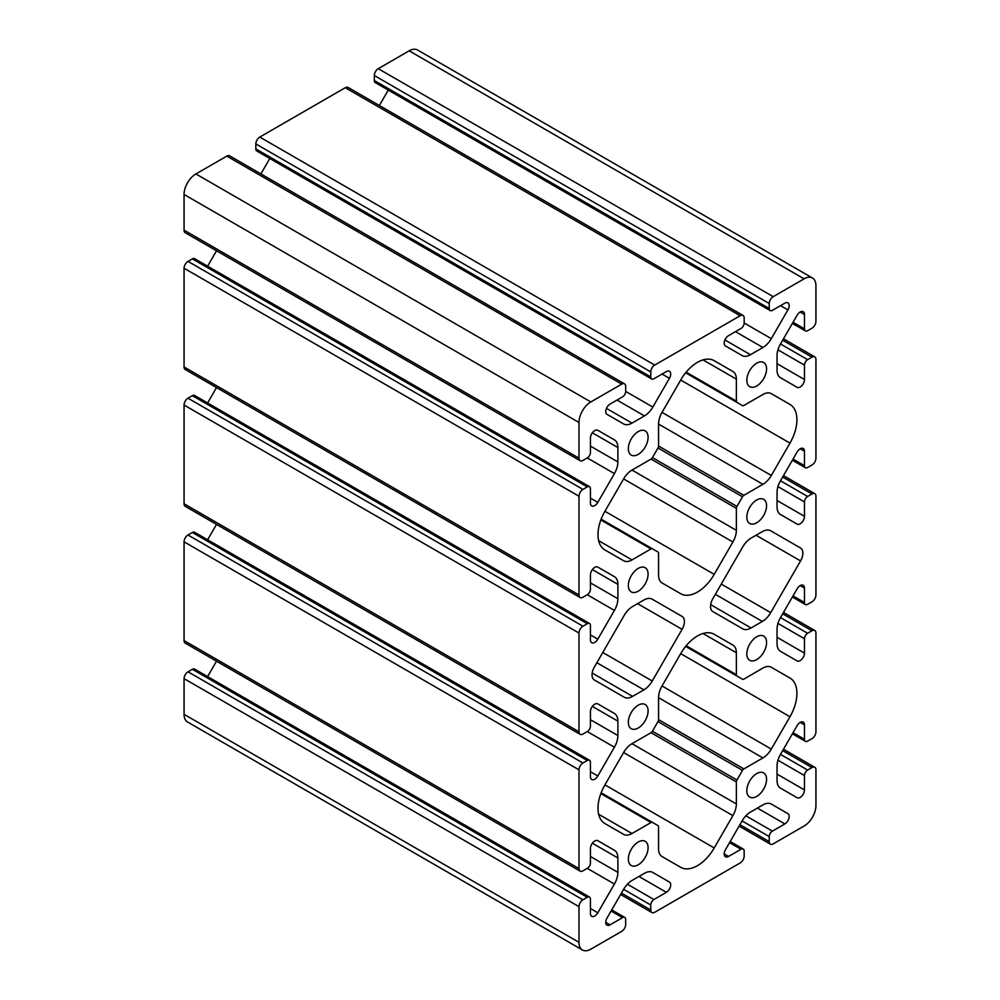 <?xml version="1.0" encoding="UTF-8"?>
<svg xmlns="http://www.w3.org/2000/svg" width="1000" height="1000" viewBox="0 0 1000 1000"><rect width="100%" height="100%" fill="white"/><g stroke="black" fill="none" stroke-linecap="round" stroke-linejoin="round"><path stroke-width="1.5" d="M652.237 681.025L682.087 629.325A11.175 6.45 120 0 0 682.087 616.425L652.237 599.2A16.75 9.675 120 0 0 643.863 600.025L632.575 606.538A16.75 9.675 120 0 0 624.2 615.388L594.362 667.075A11.175 6.45 120 0 0 594.362 679.975L624.2 697.2A16.75 9.675 120 0 0 632.575 696.375L643.863 689.862A16.75 9.675 120 0 0 652.237 681.025L602.788 652.475M770.163 310.575L375.238 82.575A4.462 2.575 -60 0 1 374.312 80.525L374.312 75.512A5.587 3.225 -60 0 1 378.263 68.675L409.175 50.825A16.75 9.675 -60 0 1 417.55 50L812.463 278A16.75 9.675 -60 0 1 815.938 285.675L815.938 321.362A5.587 3.225 -60 0 1 811.988 328.2L807.638 330.7A4.462 2.575 -60 0 1 805.413 330.925A4.462 2.575 -60 0 1 804.475 328.875L804.475 314.488A6.1 3.525 120 0 0 803.213 311.688A6.1 3.525 120 0 0 797.113 315.212L780.5 343.975A16.75 9.675 120 0 0 777.038 355.662L777.038 370.05A16.75 9.675 120 0 0 780.5 377.725L797.113 387.312A6.1 3.525 120 0 0 801.812 385.675A6.1 3.525 120 0 0 804.475 379.525L804.475 365.138A4.462 2.575 -60 0 1 807.638 359.663L811.988 357.15A5.587 3.225 -60 0 1 814.775 356.875A5.587 3.225 -60 0 1 815.938 359.438L815.938 458.162A5.587 3.225 -60 0 1 811.988 465L807.638 467.512A4.462 2.575 -60 0 1 805.413 467.725A4.462 2.575 -60 0 1 804.475 465.688L804.475 451.287A6.1 3.525 120 0 0 803.213 448.488A6.1 3.525 120 0 0 797.113 452.013L780.5 480.788A16.75 9.675 120 0 0 777.038 492.463L777.038 506.85A16.75 9.675 120 0 0 780.5 514.525L797.113 524.113A6.1 3.525 120 0 0 801.812 522.475A6.1 3.525 120 0 0 804.475 516.337L804.475 501.938A4.462 2.575 -60 0 1 807.638 496.463L811.988 493.963A5.587 3.225 -60 0 1 814.775 493.675A5.587 3.225 -60 0 1 815.938 496.238L815.938 594.963A5.587 3.225 -60 0 1 811.988 601.8L807.638 604.312A4.462 2.575 -60 0 1 805.413 604.538A4.462 2.575 -60 0 1 804.475 602.487L804.475 588.088A6.1 3.525 120 0 0 803.213 585.3A6.1 3.525 120 0 0 797.113 588.825L780.5 617.587A16.75 9.675 120 0 0 777.038 629.263L777.038 643.662A16.75 9.675 120 0 0 780.5 651.325L797.113 660.913A6.1 3.525 120 0 0 801.812 659.275A6.1 3.525 120 0 0 804.475 653.138L804.475 638.737A4.462 2.575 -60 0 1 807.638 633.275L811.988 630.763A5.587 3.225 -60 0 1 814.775 630.487A5.587 3.225 -60 0 1 815.938 633.038L815.938 731.762A5.587 3.225 -60 0 1 811.988 738.612L807.638 741.112A4.462 2.575 -60 0 1 805.413 741.338A4.462 2.575 -60 0 1 804.475 739.287L804.475 724.9A6.1 3.525 120 0 0 803.213 722.1A6.1 3.525 120 0 0 797.113 725.625L780.5 754.388A16.75 9.675 120 0 0 777.038 766.062L777.038 780.462A16.75 9.675 120 0 0 780.5 788.138L797.113 797.725A6.1 3.525 120 0 0 801.812 796.087A6.1 3.525 120 0 0 804.475 789.938L804.475 775.55A4.462 2.575 -60 0 1 807.638 770.075L811.988 767.562A5.587 3.225 -60 0 1 814.775 767.288A5.587 3.225 -60 0 1 815.938 769.85L815.938 805.525A16.75 9.675 -60 0 1 804.087 826.05L773.188 843.888A5.587 3.225 -60 0 1 770.387 844.163A5.587 3.225 -60 0 1 769.237 841.612L769.237 836.587A4.462 2.575 -60 0 1 772.4 831.125L784.862 823.925A6.1 3.525 120 0 0 788.85 818.55A6.1 3.525 120 0 0 787.913 813.65L771.3 804.062A16.75 9.675 120 0 0 762.925 804.887L750.462 812.087A16.75 9.675 120 0 0 742.087 820.938L725.475 849.7A6.1 3.525 120 0 0 725.475 856.75A6.1 3.525 120 0 0 728.525 856.45L741 849.25A4.462 2.575 -60 0 1 743.238 849.025A4.462 2.575 -60 0 1 744.163 851.075L744.163 856.087A5.587 3.225 -60 0 1 740.212 862.925L654.712 912.288A5.587 3.225 -60 0 1 651.912 912.562A5.587 3.225 -60 0 1 650.763 910.013L650.763 905A4.462 2.575 -60 0 1 653.925 899.525L666.388 892.325A6.1 3.525 120 0 0 670.375 886.95A6.1 3.525 120 0 0 669.438 882.05L652.825 872.463A16.75 9.675 120 0 0 644.45 873.3L631.987 880.487A16.75 9.675 120 0 0 623.612 889.338L607 918.1A6.1 3.525 120 0 0 607 925.15A6.1 3.525 120 0 0 610.05 924.85L622.525 917.65A4.462 2.575 -60 0 1 624.763 917.425A4.462 2.575 -60 0 1 625.688 919.475L625.688 924.488A5.587 3.225 -60 0 1 621.737 931.325L590.825 949.175A16.75 9.675 -60 0 1 582.45 950A16.75 9.675 -60 0 1 578.987 942.325L578.987 906.65A5.587 3.225 -60 0 1 582.938 899.812L587.275 897.3A4.462 2.575 -60 0 1 589.513 897.075A4.462 2.575 -60 0 1 590.438 899.125L590.438 913.525A6.1 3.525 120 0 0 591.7 916.312A6.1 3.525 120 0 0 597.8 912.788L614.412 884.025A16.75 9.675 120 0 0 617.888 872.35L617.888 857.95A16.75 9.675 120 0 0 614.412 850.288L597.8 840.7A6.1 3.525 120 0 0 593.1 842.325A6.1 3.525 120 0 0 590.438 848.475L590.438 862.875A4.462 2.575 -60 0 1 587.275 868.337L582.938 870.85A5.587 3.225 -60 0 1 580.138 871.125A5.587 3.225 -60 0 1 578.987 868.575L578.987 769.837A5.587 3.225 -60 0 1 582.938 763L587.275 760.5A4.462 2.575 -60 0 1 589.513 760.275A4.462 2.575 -60 0 1 590.438 762.325L590.438 776.712A6.1 3.525 120 0 0 591.7 779.513A6.1 3.525 120 0 0 597.8 775.987L614.412 747.225A16.75 9.675 120 0 0 617.888 735.537L617.888 721.15A16.75 9.675 120 0 0 614.412 713.475L597.8 703.888A6.1 3.525 120 0 0 593.1 705.525A6.1 3.525 120 0 0 590.438 711.675L590.438 726.062A4.462 2.575 -60 0 1 587.275 731.538L582.938 734.05A5.587 3.225 -60 0 1 580.138 734.325A5.587 3.225 -60 0 1 578.987 731.762L578.987 633.038A5.587 3.225 -60 0 1 582.938 626.2L587.275 623.688A4.462 2.575 -60 0 1 589.513 623.475A4.462 2.575 -60 0 1 590.438 625.513L590.438 639.913A6.1 3.525 120 0 0 591.7 642.7A6.1 3.525 120 0 0 597.8 639.175L614.412 610.413A16.75 9.675 120 0 0 617.888 598.737L617.888 584.35A16.75 9.675 120 0 0 614.412 576.675L597.8 567.087A6.1 3.525 120 0 0 593.1 568.725A6.1 3.525 120 0 0 590.438 574.862L590.438 589.263A4.462 2.575 -60 0 1 587.275 594.738L582.938 597.238A5.587 3.225 -60 0 1 580.138 597.525A5.587 3.225 -60 0 1 578.987 594.963L578.987 496.238A5.587 3.225 -60 0 1 582.938 489.4L587.275 486.887A4.462 2.575 -60 0 1 589.513 486.662A4.462 2.575 -60 0 1 590.438 488.713L590.438 503.113A6.1 3.525 120 0 0 591.7 505.9A6.1 3.525 120 0 0 597.8 502.375L614.412 473.612A16.75 9.675 120 0 0 617.888 461.938L617.888 447.537A16.75 9.675 120 0 0 614.412 439.875L597.8 430.288A6.1 3.525 120 0 0 593.1 431.912A6.1 3.525 120 0 0 590.438 438.062L590.438 452.463A4.462 2.575 -60 0 1 587.275 457.925L582.938 460.438A5.587 3.225 -60 0 1 580.138 460.712A5.587 3.225 -60 0 1 578.987 458.162L578.987 422.475A16.75 9.675 -60 0 1 590.825 401.95L621.737 384.113A5.587 3.225 -60 0 1 624.525 383.837A5.587 3.225 -60 0 1 625.688 386.388L625.688 391.413A4.462 2.575 -60 0 1 622.525 396.887L610.05 404.075A6.1 3.525 120 0 0 606.062 409.462A6.1 3.525 120 0 0 607 414.35L623.612 423.938A16.75 9.675 120 0 0 631.987 423.113L644.45 415.913A16.75 9.675 120 0 0 652.825 407.075L669.438 378.3A6.1 3.525 120 0 0 669.438 371.25A6.1 3.525 120 0 0 666.388 371.562L653.925 378.75A4.462 2.575 -60 0 1 651.688 378.975A4.462 2.575 -60 0 1 650.763 376.938L650.763 371.912A5.587 3.225 -60 0 1 654.712 365.075L740.212 315.712A5.587 3.225 -60 0 1 743 315.438A5.587 3.225 -60 0 1 744.163 317.987L744.163 323.013A4.462 2.575 -60 0 1 741 328.475L728.525 335.675A6.1 3.525 120 0 0 724.538 341.062A6.1 3.525 120 0 0 725.475 345.95L742.087 355.538A16.75 9.675 120 0 0 750.462 354.712L762.925 347.512A16.75 9.675 120 0 0 771.3 338.663L787.913 309.9A6.1 3.525 120 0 0 787.913 302.85A6.1 3.525 120 0 0 784.862 303.163L772.4 310.35A4.462 2.575 -60 0 1 770.163 310.575A4.462 2.575 -60 0 1 769.237 308.525L769.237 303.512A5.587 3.225 -60 0 1 773.188 296.675L804.087 278.837A16.75 9.675 -60 0 1 812.463 278M628.35 859.112A13.963 8.062 -60 0 1 634.438 845.062A13.963 8.062 -60 0 1 645.2 841.312A13.963 8.062 -60 0 1 645.2 857.438A13.963 8.062 -60 0 1 631.237 865.5A13.963 8.062 -60 0 1 628.35 859.112M746.825 790.713A13.963 8.062 -60 0 1 752.913 776.65A13.963 8.062 -60 0 1 763.675 772.913A13.963 8.062 -60 0 1 763.675 789.038A13.963 8.062 -60 0 1 749.712 797.1A13.963 8.062 -60 0 1 746.825 790.713M628.35 722.3A13.963 8.062 -60 0 1 634.438 708.25A13.963 8.062 -60 0 1 645.2 704.513A13.963 8.062 -60 0 1 645.2 720.638A13.963 8.062 -60 0 1 631.237 728.7A13.963 8.062 -60 0 1 628.35 722.3M746.825 653.9A13.963 8.062 -60 0 1 752.913 639.85A13.963 8.062 -60 0 1 763.675 636.112A13.963 8.062 -60 0 1 763.675 652.237A13.963 8.062 -60 0 1 749.712 660.3A13.963 8.062 -60 0 1 746.825 653.9M628.35 585.5A13.963 8.062 -60 0 1 634.438 571.45A13.963 8.062 -60 0 1 645.2 567.712A13.963 8.062 -60 0 1 645.2 583.825A13.963 8.062 -60 0 1 631.237 591.888A13.963 8.062 -60 0 1 628.35 585.5M746.825 517.1A13.963 8.062 -60 0 1 752.913 503.05A13.963 8.062 -60 0 1 763.675 499.312A13.963 8.062 -60 0 1 763.675 515.425A13.963 8.062 -60 0 1 749.712 523.488A13.963 8.062 -60 0 1 746.825 517.1M628.35 448.7A13.963 8.062 -60 0 1 634.438 434.65A13.963 8.062 -60 0 1 645.2 430.9A13.963 8.062 -60 0 1 645.2 447.025A13.963 8.062 -60 0 1 631.237 455.087A13.963 8.062 -60 0 1 628.35 448.7M746.825 380.3A13.963 8.062 -60 0 1 752.913 366.25A13.963 8.062 -60 0 1 763.675 362.5A13.963 8.062 -60 0 1 763.675 378.625A13.963 8.062 -60 0 1 749.712 386.688A13.963 8.062 -60 0 1 746.825 380.3M736.938 506.413L742.487 496.788A2.788 1.613 -60 0 1 743.888 495.312L762.925 484.312A16.75 9.675 120 0 0 771.3 475.475L789.975 443.125A33.512 19.35 120 0 0 789.975 404.438L771.3 393.65A16.75 9.675 120 0 0 762.925 394.487L743.888 405.475A2.788 1.613 -60 0 1 742.487 405.613L736.938 402.4A2.788 1.613 -60 0 1 736.363 401.125L736.363 379.137A16.75 9.675 120 0 0 732.887 371.475L714.212 360.688A33.512 19.35 120 0 0 680.7 380.037L662.025 412.375A16.75 9.675 120 0 0 658.562 424.062L658.562 446.037A2.788 1.613 -60 0 1 657.975 447.987L652.425 457.612A2.788 1.613 -60 0 1 651.025 459.087L631.987 470.075A16.75 9.675 120 0 0 623.612 478.925L604.938 511.262A33.512 19.35 120 0 0 604.938 549.963L623.612 560.737A16.75 9.675 120 0 0 631.987 559.913L651.025 548.925A2.788 1.613 -60 0 1 652.425 548.787L657.975 551.987A2.788 1.613 -60 0 1 658.562 553.275L658.562 575.25A16.75 9.675 120 0 0 662.025 582.925L680.7 593.713A33.512 19.35 120 0 0 714.212 574.362L732.887 542.013A16.75 9.675 120 0 0 736.363 530.337L736.363 508.35A2.788 1.613 -60 0 1 736.938 506.413L652.425 457.612M652.425 548.787L601.15 519.175L652.425 548.787M742.487 405.613L685.65 372.8M662.025 685.987L680.7 653.637A33.512 19.35 -60 0 1 714.212 634.3L732.887 645.075A16.75 9.675 -60 0 1 736.363 652.75L736.363 674.737A2.788 1.613 120 0 0 736.938 676.012L742.487 679.225A2.788 1.613 120 0 0 743.888 679.087L762.925 668.088A16.75 9.675 -60 0 1 771.3 667.262L789.975 678.037A33.512 19.35 -60 0 1 789.975 716.737L771.3 749.075A16.75 9.675 -60 0 1 762.925 757.925L743.888 768.913A2.788 1.613 120 0 0 742.487 770.387L736.938 780.013A2.788 1.613 120 0 0 736.363 781.963L736.363 803.95A16.75 9.675 -60 0 1 732.887 815.625L714.212 847.962A33.512 19.35 -60 0 1 680.7 867.312L662.025 856.538A16.75 9.675 -60 0 1 658.562 848.863L658.562 826.875A2.788 1.613 120 0 0 657.975 825.6L652.425 822.387A2.788 1.613 120 0 0 651.025 822.525L631.987 833.525A16.75 9.675 -60 0 1 623.612 834.35L604.938 823.575A33.512 19.35 -60 0 1 604.938 784.875L623.612 752.525A16.75 9.675 -60 0 1 631.987 743.688L651.025 732.7A2.788 1.613 120 0 0 652.425 731.225L657.975 721.6A2.788 1.613 120 0 0 658.562 719.65L658.562 697.663A16.75 9.675 -60 0 1 662.025 685.987L771.3 749.075M742.675 628.8L712.837 611.575A11.175 6.45 -60 0 1 712.837 598.675L742.675 546.987A16.75 9.675 -60 0 1 751.05 538.138L762.337 531.625A16.75 9.675 -60 0 1 770.713 530.8L800.562 548.025A11.175 6.45 -60 0 1 800.562 560.925L770.713 612.612A16.75 9.675 -60 0 1 762.337 621.462L751.05 627.975A16.75 9.675 -60 0 1 742.675 628.8L742.675 628.8M582.45 950L187.537 722A16.75 9.675 -60 0 1 184.062 714.325L184.062 678.637A5.587 3.225 -60 0 1 188.012 671.8L192.362 669.3A4.462 2.575 -60 0 1 194.587 669.075L589.513 897.075M207.613 676.587L216.513 661.188M580.138 871.125L185.225 643.125A5.587 3.225 -60 0 1 184.062 640.562L184.062 541.838A5.587 3.225 -60 0 1 188.012 535L192.362 532.487A4.462 2.575 -60 0 1 194.587 532.275L589.513 760.275M207.613 539.788L216.513 524.388M580.138 734.325L185.225 506.325A5.587 3.225 -60 0 1 184.062 503.762L184.062 405.037A5.587 3.225 -60 0 1 188.012 398.2L192.362 395.688A4.462 2.575 -60 0 1 194.587 395.462L589.513 623.475M207.613 402.987L216.513 387.575M580.138 597.525L185.225 369.513A5.587 3.225 -60 0 1 184.062 366.962L184.062 268.238A5.587 3.225 -60 0 1 188.012 261.388L192.362 258.888A4.462 2.575 -60 0 1 194.587 258.663L589.513 486.662M207.613 266.188L216.513 250.775M580.138 460.712L185.225 232.712A5.587 3.225 -60 0 1 184.062 230.15L184.062 194.475A16.75 9.675 -60 0 1 195.912 173.95L226.812 156.113A5.587 3.225 -60 0 1 229.613 155.838L624.525 383.837M260.9 173.9L269.788 158.488M651.688 378.975L256.762 150.975A4.462 2.575 -60 0 1 255.837 148.925L255.837 143.912A5.587 3.225 -60 0 1 259.788 137.075L345.288 87.713A5.587 3.225 -60 0 1 348.088 87.438L743 315.438M379.375 105.5L388.263 90.087M682.087 616.425L652.175 599.163M800.562 548.025L770.65 530.763L800.562 548.025M732.887 645.075L714.15 634.263L732.887 645.075M736.938 676.012L685.662 646.4M742.487 679.225L685.65 646.4L742.487 679.225M789.975 678.037L771.263 667.237L789.975 678.037M652.425 822.387L601.15 792.788M789.975 404.438L771.263 393.625M736.938 402.4L685.662 372.8L736.938 402.4M732.887 371.475L714.15 360.65M614.412 439.875L597.775 430.262L614.412 439.875M614.412 576.675L597.775 567.075L614.412 576.675M614.412 713.475L597.775 703.875L614.412 713.475M614.412 850.288L597.775 840.675L614.412 850.288M652.825 872.463L669.438 882.05L652.788 872.438M787.913 813.65L771.263 804.038L787.913 813.65M682.087 629.325L637.6 603.65M769.237 303.512L374.312 75.512M773.188 296.675L378.263 68.675M804.087 278.837L409.175 50.825M769.237 308.525L374.312 80.525M643.863 689.862L596.862 662.738M751.05 627.975L710.662 604.65M632.575 696.375L592.188 673.05M736.363 530.337L631.987 470.075M736.363 508.35L651.025 459.087M800.562 560.925L756.075 535.237M770.713 612.612L721.263 584.075M762.337 621.462L715.337 594.325M736.363 652.75L703.025 633.513M736.363 674.737L686.188 645.763M789.975 716.737L680.7 653.65M762.925 757.925L658.562 697.663M743.888 768.913L658.562 719.65M742.487 770.387L657.975 721.6M736.938 780.013L652.425 731.225M736.363 781.963L651.025 732.7M736.363 803.95L631.987 743.688M732.887 815.625L623.612 752.537M714.212 847.962L604.938 784.875M651.025 822.525L600.85 793.562M631.987 833.525L598.663 814.275M742.487 496.788L657.975 447.987M743.888 495.312L658.562 446.037M762.925 484.312L658.562 424.062M771.3 475.475L662.025 412.388M789.975 443.125L680.7 380.037M736.363 401.125L686.188 372.163M736.363 379.137L703.025 359.9M631.987 559.913L598.663 540.675M651.025 548.925L600.85 519.95M714.212 574.362L604.938 511.275M732.887 542.013L623.612 478.925M787.913 309.9L780.55 305.65M771.3 338.663L744.163 323M762.925 347.512L735.487 331.662M750.462 354.712L724.938 339.975M740.212 315.712L345.288 87.713M654.712 365.075L259.788 137.075M650.763 371.912L255.837 143.912M650.763 376.938L255.837 148.925M669.438 378.3L662.075 374.05M652.825 407.075L625.688 391.4M644.45 415.913L617.013 400.062M631.987 423.113L606.462 408.375M621.737 384.113L226.812 156.113M590.825 401.95L195.912 173.95M578.987 422.475L184.062 194.475M578.987 458.162L184.062 230.15M617.888 447.537L592.362 432.8M617.888 461.938L590.438 446.087M614.412 473.612L587.263 457.938M597.8 502.375L590.438 498.125M587.275 486.887L192.362 258.888M582.938 489.4L188.012 261.388M578.987 496.238L184.062 268.238M578.987 594.963L184.062 366.962M617.888 584.35L592.362 569.612M617.888 598.737L590.438 582.888M614.412 610.413L587.263 594.738M597.8 639.175L590.438 634.925M587.275 623.688L192.362 395.688M582.938 626.2L188.012 398.2M578.987 633.038L184.062 405.037M578.987 731.762L184.062 503.762M617.888 721.15L592.362 706.413M617.888 735.537L590.438 719.7M614.412 747.225L587.263 731.55M597.8 775.987L590.438 771.725M587.275 760.5L192.362 532.487M582.938 763L188.012 535M578.987 769.837L184.062 541.838M578.987 868.575L184.062 640.562M617.888 857.95L592.362 843.213M617.888 872.35L590.438 856.5M614.412 884.025L587.263 868.35M597.8 912.788L590.438 908.538M587.275 897.3L192.362 669.3M582.938 899.812L188.012 671.8M578.987 906.65L184.062 678.637M578.987 942.325L184.062 714.325M622.525 917.65L611.075 911.038M610.05 924.85L605.737 922.35M666.388 892.325L638.938 876.475M653.925 899.525L627.4 884.212M650.763 905L623.612 889.325M650.763 910.013L621.45 893.088M741 849.25L729.55 842.638M728.525 856.45L724.212 853.95M784.862 823.925L757.412 808.075M772.4 831.125L745.875 815.812M769.237 836.587L742.087 820.925M769.237 841.612L739.925 824.688M811.988 767.562L782.675 750.638M807.638 770.075L780.5 754.4M804.475 775.55L777.962 760.238M804.475 789.938L777.038 774.1M804.475 724.9L800.163 722.4M804.475 739.287L793.037 732.688M811.988 630.763L782.675 613.837M807.638 633.275L780.5 617.6M804.475 638.737L777.962 623.425M804.475 653.138L777.038 637.288M804.475 588.088L800.163 585.6M804.475 602.487L793.037 595.875M811.988 493.963L782.675 477.038M807.638 496.463L780.5 480.8M804.475 501.938L777.962 486.625M804.475 516.337L777.038 500.487M804.475 451.287L800.163 448.8M804.475 465.688L793.037 459.075M811.988 357.15L782.675 340.225M807.638 359.663L780.5 343.988M804.475 365.138L777.962 349.825M804.475 379.525L777.038 363.688M804.475 314.488L800.163 311.988M804.475 328.875L793.037 322.275M611.737 909.912L624.763 917.425M620.625 894.5L651.912 912.562M730.212 841.513L743.238 849.025M739.1 826.1L770.387 844.163M783.487 749.225L814.775 767.288M792.387 733.812L805.413 741.338M783.487 612.425L814.775 630.487M792.387 597.013L805.413 604.538M783.487 475.613L814.775 493.675M792.387 460.213L805.413 467.725M783.487 338.812L814.775 356.875M792.387 323.413L805.413 330.925"/></g></svg>
